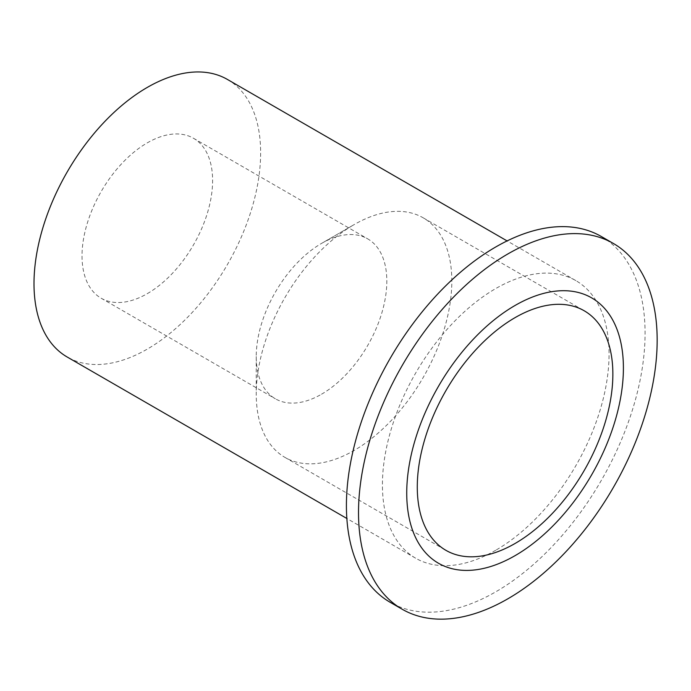 <?xml version="1.0" encoding="UTF-8"?>
<svg xmlns="http://www.w3.org/2000/svg" width="691" height="691" viewBox="0 0 691 691"><rect width="100%" height="100%" fill="white"/><g stroke="black" fill="none" stroke-linecap="round" stroke-linejoin="round"><path stroke-width="0.52" stroke-dasharray="3.46 2.59" d="M321.531 394.215A92.344 53.311 120 0 0 381.855 312.842A92.344 53.311 120 0 0 367.698 238.853A92.344 53.311 120 0 0 321.531 243.422L354.034 224.661A138.304 79.845 120 0 0 256.24 394.043A138.304 79.845 120 0 0 284.882 457.356A138.304 79.845 120 0 0 354.034 450.506A138.304 79.845 120 0 0 444.382 328.631A138.304 79.845 120 0 0 423.186 217.812A138.304 79.845 120 0 0 354.034 224.661L321.531 243.422A92.344 53.311 120 0 0 256.24 356.513A92.344 53.311 120 0 0 275.363 398.785A92.344 53.311 120 0 0 321.531 394.215M147.321 293.632A92.344 53.311 120 0 0 207.637 212.267A92.344 53.311 120 0 0 193.489 138.269A92.344 53.311 120 0 0 147.321 142.838A92.344 53.311 120 0 0 86.997 224.212A92.344 53.311 120 0 0 101.145 298.21A92.344 53.311 120 0 0 147.321 293.632M495.749 550.243A160.252 92.516 -60 0 1 415.619 558.181A160.252 92.516 -60 0 1 391.054 429.767A160.252 92.516 -60 0 1 495.749 288.562A160.252 92.516 -60 0 1 575.871 280.624A160.252 92.516 -60 0 1 600.436 409.029A160.252 92.516 -60 0 1 495.749 550.243M227.443 79.456A160.252 92.516 -60 0 1 252.008 207.87A160.252 92.516 -60 0 1 147.321 349.085A160.252 92.516 -60 0 1 67.191 357.014M601.334 236.512A211.178 121.927 -60 0 1 633.707 405.738A211.178 121.927 -60 0 1 495.749 591.833A211.178 121.927 -60 0 1 390.156 602.293M193.489 138.269L367.698 238.853M423.186 217.812L584.223 310.786M415.619 558.181L346.847 518.475M575.871 280.624L507.099 240.917M284.882 457.356L445.92 550.33M256.24 356.513L256.24 394.043M101.145 298.21L275.363 398.785"/><path stroke-width="1.04" d="M515.071 543.48A138.304 79.845 120 0 0 605.42 421.605A138.304 79.845 120 0 0 584.223 310.786A138.304 79.845 120 0 0 515.071 317.635A138.304 79.845 120 0 0 424.723 439.511A138.304 79.845 120 0 0 445.92 550.33A138.304 79.845 120 0 0 515.071 543.48M346.847 518.475L67.191 357.014A160.252 92.516 -60 0 1 42.626 228.609A160.252 92.516 -60 0 1 147.321 87.394A160.252 92.516 -60 0 1 227.443 79.456L507.099 240.917M507.842 598.812A211.178 121.927 -60 0 1 402.257 609.272A211.178 121.927 -60 0 1 369.884 440.055A211.178 121.927 -60 0 1 507.842 253.96A211.178 121.927 -60 0 1 613.435 243.5A211.178 121.927 -60 0 1 645.8 412.717A211.178 121.927 -60 0 1 507.842 598.812M402.257 609.272L390.156 602.293A211.178 121.927 -60 0 1 357.783 433.067A211.178 121.927 -60 0 1 495.749 246.972A211.178 121.927 -60 0 1 601.334 236.512L613.435 243.5M515.071 555.65A153.212 88.457 -60 0 1 406.731 493.106A153.212 88.457 -60 0 1 515.071 305.465A153.212 88.457 -60 0 1 623.403 368.009A153.212 88.457 -60 0 1 515.071 555.65"/></g></svg>
